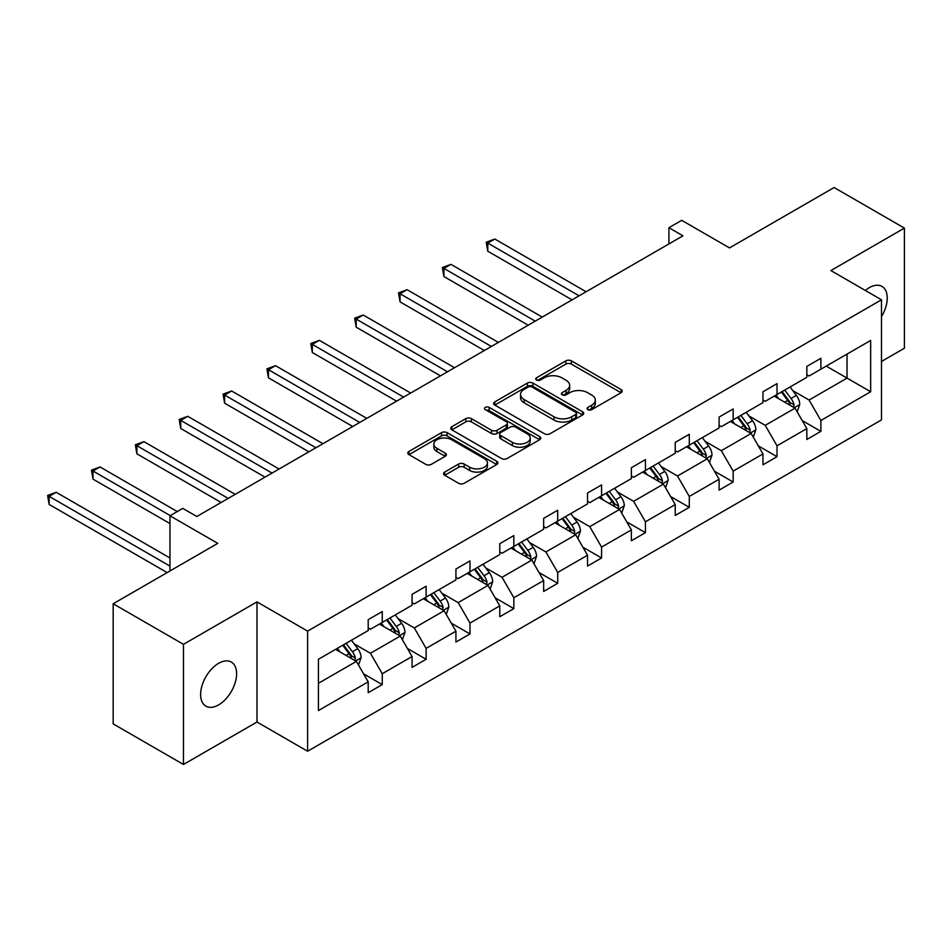 <?xml version="1.0" encoding="UTF-8"?>
<svg xmlns="http://www.w3.org/2000/svg" width="952" height="952" viewBox="0 0 952 952"><rect width="100%" height="100%" fill="white"/><g stroke="black" fill="none" stroke-linecap="round" stroke-linejoin="round"><path stroke-width="1.43" d="M587.872 409.646A2.737 1.583 0 0 0 591.739 409.646L621.061 392.724A3.903 2.249 0 0 0 622.203 391.129A3.903 2.249 0 0 0 621.061 389.535L571.378 360.856A3.903 2.249 0 0 0 565.869 360.856L536.535 377.777A2.737 1.583 0 0 0 535.738 378.896A2.737 1.583 0 0 0 536.535 380.015A2.737 1.583 0 0 0 540.403 380.015L544.199 377.825A12.495 7.211 0 0 1 561.858 377.825L566 380.217A12.495 7.211 0 0 1 569.665 385.31A12.495 7.211 0 0 1 566 390.415L562.204 392.605A2.737 1.583 0 0 0 561.406 393.712A2.737 1.583 0 0 0 562.204 394.83A2.737 1.583 0 0 0 566.071 394.83L569.867 392.64A12.495 7.211 0 0 1 587.527 392.64L591.668 395.032A12.495 7.211 0 0 1 595.333 400.126A12.495 7.211 0 0 1 591.668 405.231L587.872 407.42A2.737 1.583 0 0 0 587.075 408.539A2.737 1.583 0 0 0 587.872 409.646L587.872 407.42M218.615 704.896A25.454 14.696 120 0 0 235.239 682.465A25.454 14.696 120 0 0 231.336 662.08A25.454 14.696 120 0 0 218.615 663.33A25.454 14.696 120 0 0 201.991 685.761A25.454 14.696 120 0 0 205.882 706.158A25.454 14.696 120 0 0 218.615 704.896M881.481 316.647A25.454 14.696 120 0 0 881.98 286.433A25.454 14.696 120 0 0 869.247 287.694A25.454 14.696 120 0 0 865.332 290.455M881.481 361.474L904.4 348.242L904.4 228.111L834.107 187.532L729.506 247.913L681.703 220.317L668.911 227.706L668.911 243.938M183.462 764.468L256.992 722.021L256.992 601.89L183.462 644.337L183.462 764.468L113.169 723.889L113.169 603.758L217.77 543.366L169.968 515.77L169.968 570.962M183.462 644.337L113.169 603.758M444.703 472.073A3.903 2.249 0 0 0 443.561 473.668A3.903 2.249 0 0 0 444.703 475.262L458.638 483.307A3.903 2.249 0 0 0 464.159 483.307L496.73 464.505A3.903 2.249 0 0 0 497.872 462.91A3.903 2.249 0 0 0 496.73 461.315L447.047 432.636A3.903 2.249 0 0 0 441.526 432.636L408.967 451.438A3.903 2.249 0 0 0 407.813 453.033A3.903 2.249 0 0 0 408.967 454.628L425.794 464.35A3.903 2.249 0 0 0 431.315 464.35L445.25 456.294A3.903 2.249 0 0 0 446.393 454.711A3.903 2.249 0 0 0 445.25 453.116L436.908 448.297A10.436 6.033 0 0 1 433.85 444.025A10.436 6.033 0 0 1 440.288 438.455A10.436 6.033 0 0 1 451.676 439.764L484.378 458.65A10.436 6.033 0 0 1 487.436 462.91A10.436 6.033 0 0 1 480.986 468.479A10.436 6.033 0 0 1 469.61 467.17L464.159 464.029A3.903 2.249 0 0 0 458.638 464.029L444.703 472.073L444.703 475.262M169.968 515.77L182.76 508.38L196.826 516.508L682.977 235.822L668.911 227.706M256.992 601.89L307.603 631.116L881.481 299.785L881.481 419.915L307.603 751.235L307.603 631.116M904.4 228.111L830.87 270.558L881.481 299.785M544.473 433.755A3.903 2.249 0 0 0 549.994 433.755L582.564 414.953A3.903 2.249 0 0 0 583.707 413.358A3.903 2.249 0 0 0 582.564 411.764L532.882 383.085A3.903 2.249 0 0 0 527.36 383.085L494.79 401.887A3.903 2.249 0 0 0 493.648 403.481A3.903 2.249 0 0 0 494.79 405.064L544.473 433.755M486.365 410.241A2.737 1.583 0 0 1 489.138 410.621L489.138 407.385L539.641 436.54A3.903 2.249 0 0 1 540.784 438.134A3.903 2.249 0 0 1 539.641 439.729L507.083 458.531A3.903 2.249 0 0 1 501.561 458.531L451.879 429.852L451.879 426.663A3.903 2.249 0 0 0 450.736 428.257A3.903 2.249 0 0 0 451.879 429.852M451.879 426.663L465.814 418.618A3.903 2.249 0 0 1 471.335 418.618L491.482 430.245A3.903 2.249 0 0 0 497.003 430.245L506.25 424.913A3.903 2.249 0 0 0 507.392 423.319A3.903 2.249 0 0 0 506.25 421.724L485.27 409.61A2.737 1.583 0 0 1 484.473 408.491A2.737 1.583 0 0 1 486.163 407.039A2.737 1.583 0 0 1 489.138 407.385M318.432 659.272L368.198 630.545L368.198 619.669L382.252 611.553L382.252 622.429L412.061 605.222L412.061 594.346L426.115 586.23L426.115 597.106L455.925 579.899L455.925 569.022L469.979 560.907L469.979 571.783L499.788 554.576L499.788 543.699L513.842 535.571L513.842 546.448L543.652 529.241L543.652 518.364L557.705 510.248L557.705 521.125L587.515 503.917L587.515 493.041L601.569 484.925L601.569 495.802L631.378 478.594L631.378 467.718L645.432 459.602L645.432 470.478L675.242 453.271L675.242 442.394L689.296 434.279L689.296 445.155L719.105 427.948L719.105 417.071L733.159 408.955L733.159 419.832L762.968 402.625L762.968 391.748L777.022 383.632L777.022 394.509L806.832 377.301L806.832 366.425L820.886 358.309L820.886 369.186L870.663 340.447L870.663 391.748L820.886 420.487L820.886 431.363L806.832 439.479L806.832 428.602L777.022 445.81L777.022 456.686L762.968 464.802L762.968 453.925L733.159 471.133L733.159 482.01L719.105 490.125L719.105 479.249L689.296 496.456L689.296 507.333L675.242 515.448L675.242 504.572L645.432 521.779L645.432 532.656L631.378 540.772L631.378 529.895L601.569 547.102L601.569 557.979L587.515 566.095L587.515 555.218L557.705 572.426L557.705 583.302L543.652 591.418L543.652 580.542L513.842 597.749L513.842 608.625L499.788 616.741L499.788 605.865L469.979 623.072L469.979 633.949L455.925 642.064L455.925 631.188L426.115 648.395L426.115 659.272L412.061 667.4L412.061 656.523L382.252 673.73L382.252 684.607L368.198 692.723L368.198 681.846L318.432 710.573L318.432 659.272M379.443 624.048L400.257 636.067L370.447 653.274L354.168 643.873M370.447 653.274L382.252 673.73M400.257 636.067L412.061 656.523M368.198 627.951L370.447 629.248L382.252 622.429M423.307 598.725L444.12 610.744L414.31 627.951L398.031 618.55M414.31 627.951L426.115 648.395M444.12 610.744L455.925 631.188M412.061 602.616L414.31 603.925L426.115 597.106M467.17 573.402L487.983 585.409L458.174 602.616L441.895 593.227M458.174 602.616L469.979 623.072M487.983 585.409L499.788 605.865M455.925 577.293L458.174 578.602L469.979 571.783M511.034 548.078L531.847 560.085L502.037 577.293L485.758 567.904M502.037 577.293L513.842 597.749M531.847 560.085L543.652 580.542M499.788 551.97L502.037 553.267L513.842 546.448M554.897 522.755L575.71 534.762L545.901 551.97L529.621 542.58M545.901 551.97L557.705 572.426M575.71 534.762L587.515 555.218M543.652 526.646L545.901 527.943L557.705 521.125M598.76 497.432L619.573 509.439L589.764 526.646L573.485 517.257M589.764 526.646L601.569 547.102M619.573 509.439L631.378 529.895M587.515 501.323L589.764 502.62L601.569 495.802M642.624 472.109L663.437 484.116L633.627 501.323L617.348 491.934M633.627 501.323L645.432 521.779M663.437 484.116L675.242 504.572M631.378 476L633.627 477.297L645.432 470.478M686.487 446.774L707.3 458.793L677.491 476L661.212 466.599M677.491 476L689.296 496.456M707.3 458.793L719.105 479.249M675.242 450.677L677.491 451.974L689.296 445.155M730.351 421.45L751.164 433.469L721.354 450.677L705.075 441.276M721.354 450.677L733.159 471.133M751.164 433.469L762.968 453.925M719.105 425.354L721.354 426.651L733.159 419.832M774.214 396.127L795.027 408.146L765.218 425.354L748.938 415.953M765.218 425.354L777.022 445.81M795.027 408.146L806.832 428.602M762.968 400.03L765.218 401.327L777.022 394.509M826.229 366.103L847.042 378.111L809.081 400.03L792.802 390.629M809.081 400.03L820.886 420.487M870.663 391.748L847.042 378.111L847.042 354.084L870.663 340.447M256.992 722.021L307.603 751.235M806.832 374.707L809.081 376.004L820.886 369.186M318.432 683.298L356.393 661.39L335.58 649.371M356.393 661.39L368.198 681.846M802.191 420.558L820.886 431.363M758.327 445.893L777.022 456.686M714.464 471.216L733.159 482.01M670.601 496.539L689.296 507.333M626.737 521.863L645.432 532.656M582.874 547.186L601.569 557.979M539.01 572.509L557.705 583.302M495.147 597.832L513.842 608.625M451.284 623.155L469.979 633.949M407.42 648.479L426.115 659.272M363.557 673.802L382.252 684.607M588.967 410.038L591.668 408.479A12.495 7.211 0 0 0 595.333 403.374L595.333 400.126M569.665 385.31L569.665 388.559A12.495 7.211 0 0 1 566 393.652L563.298 395.223M621.013 392.748L571.378 364.104A3.903 2.249 0 0 0 565.869 364.104L537.63 380.395M582.505 414.977L532.882 386.322A3.903 2.249 0 0 0 527.36 386.322L494.85 405.1M575.663 414.477A2.737 1.583 0 0 0 576.46 413.358A2.737 1.583 0 0 0 575.663 412.24L532.061 387.059A2.737 1.583 0 0 0 528.193 387.059L524.195 389.38A12.495 7.211 0 0 0 520.53 394.473A12.495 7.211 0 0 0 524.195 399.578L553.993 416.786A12.495 7.211 0 0 0 571.664 416.786L575.663 414.477L575.663 417.714A2.737 1.583 0 0 0 576.46 416.607L576.46 413.358M520.53 394.473L520.53 397.722A12.495 7.211 0 0 0 524.195 402.815L524.195 399.578M575.663 417.714L571.664 420.034A12.495 7.211 0 0 1 553.993 420.034L524.195 402.815M451.926 429.876L465.814 421.855L465.814 418.618M507.392 423.319L507.392 426.567A3.903 2.249 0 0 1 506.25 428.15L497.003 433.493A3.903 2.249 0 0 1 491.482 433.493L471.335 421.855A3.903 2.249 0 0 0 465.814 421.855M489.138 410.621L539.594 439.753M512.39 442.311A10.436 6.033 0 0 0 523.767 443.62A10.436 6.033 0 0 0 530.216 438.051A10.436 6.033 0 0 0 527.158 433.791L515.639 427.139A3.903 2.249 0 0 0 510.117 427.139L500.871 432.482A3.903 2.249 0 0 0 499.729 434.076A3.903 2.249 0 0 0 500.871 435.659L512.39 442.311L512.39 445.56A10.436 6.033 0 0 0 523.767 446.869A10.436 6.033 0 0 0 530.216 441.3L530.216 438.051M499.729 434.076L499.729 437.313A3.903 2.249 0 0 0 500.871 438.908L500.871 435.659M512.39 445.56L500.871 438.908M487.436 462.91L487.436 466.159A10.436 6.033 0 0 1 480.986 471.728A10.436 6.033 0 0 1 469.61 470.419L464.159 467.277A3.903 2.249 0 0 0 458.638 467.277L444.751 475.286M433.85 444.025L433.85 447.273A10.436 6.033 0 0 0 436.908 451.534L436.908 448.297M445.203 456.329L436.908 451.534M496.67 464.54L447.047 435.885A3.903 2.249 0 0 0 441.526 435.885L409.015 454.651M797.157 411.847L799.739 404.374A10.543 6.081 -120 0 0 796.384 395.401L790.065 386.976M778.748 398.745L776.011 395.092M586.111 291.752L494.814 239.035L487.781 243.093L487.781 251.209L572.045 299.868M793.468 407.242L794.051 404.826A10.543 6.081 -120 0 0 791.041 398.483L784.722 390.058M782.092 391.581L789.029 400.863A5.367 3.094 60 0 1 790.005 402.494L794.051 404.826M781.354 392.01L787.661 400.435A10.543 6.081 60 0 1 790.291 405.409M487.781 251.209L486.234 242.201L579.078 295.81M486.234 242.201L494.814 239.035M753.294 437.17L755.876 429.697A10.543 6.081 -120 0 0 752.52 420.724L746.201 412.299M734.884 424.068L732.147 420.415M542.247 317.075L450.95 264.358L443.918 268.416L443.918 276.544L528.182 325.191M749.605 432.565L750.188 430.149A10.543 6.081 -120 0 0 747.177 423.818L740.858 415.381M738.228 416.905L745.166 426.187A5.367 3.094 60 0 1 746.142 427.817L750.188 430.149M737.491 417.333L743.798 425.758A10.543 6.081 60 0 1 746.428 430.732M443.918 276.544L442.371 267.524L535.214 321.133M442.371 267.524L450.95 264.358M709.43 462.493L712.013 455.02A10.543 6.081 -120 0 0 708.657 446.048L702.338 437.623M691.021 449.392L688.284 445.738M498.384 342.399L407.087 289.694L400.054 293.751L400.054 301.867L484.318 350.514M705.741 457.9L706.324 455.472A10.543 6.081 -120 0 0 703.314 449.142L696.995 440.705M694.365 442.24L701.303 451.51A5.367 3.094 60 0 1 702.278 453.14L706.324 455.472M693.627 442.656L699.934 451.081A10.543 6.081 60 0 1 702.564 456.056M400.054 301.867L398.507 292.859L491.351 346.457M398.507 292.859L407.087 289.694M665.567 487.817L668.149 480.355A10.543 6.081 -120 0 0 664.793 471.383L658.475 462.946M647.158 474.727L644.421 471.062M454.52 367.722L363.224 315.017L356.191 319.075L356.191 327.19L440.455 375.838M661.878 483.223L662.461 480.796A10.543 6.081 -120 0 0 659.45 474.465L653.131 466.04M650.502 467.563L657.439 476.833A5.367 3.094 60 0 1 658.415 478.463L662.461 480.796M649.764 467.979L656.071 476.405A10.543 6.081 60 0 1 658.701 481.391M356.191 327.19L354.644 318.182L447.488 371.78M354.644 318.182L363.224 315.017M621.704 513.14L624.286 505.679A10.543 6.081 -120 0 0 620.93 496.706L614.611 488.269M603.294 500.05L600.557 496.397M410.657 393.045L319.36 340.34L312.327 344.398L312.327 352.514L396.591 401.161M618.015 508.546L618.598 506.119A10.543 6.081 -120 0 0 615.587 499.788L609.268 491.363M606.638 492.886L613.576 502.156A5.367 3.094 60 0 1 614.552 503.786L618.598 506.119M605.9 493.303L612.207 501.74A10.543 6.081 60 0 1 614.837 506.714M312.327 352.514L310.78 343.505L403.624 397.103M310.78 343.505L319.36 340.34M577.84 538.463L580.423 531.002A10.543 6.081 -120 0 0 577.067 522.029L570.748 513.604M559.431 525.373L556.694 521.72M366.794 418.368L275.497 365.663L268.464 369.721L268.464 377.837L352.728 426.484M574.151 533.87L574.734 531.454A10.543 6.081 -120 0 0 571.724 525.111L565.405 516.686M562.775 518.209L569.712 527.479A5.367 3.094 60 0 1 570.688 529.11L574.734 531.454M562.037 518.626L568.344 527.063A10.543 6.081 60 0 1 570.974 532.037M268.464 377.837L266.917 368.829L359.761 422.426M266.917 368.829L275.497 365.663M533.977 563.786L536.559 556.325A10.543 6.081 -120 0 0 533.203 547.352L526.884 538.927M515.567 550.696L512.83 547.043M322.93 443.692L231.633 390.986L224.601 395.044L224.601 403.16L308.865 451.807M530.288 559.193L530.871 556.777A10.543 6.081 -120 0 0 527.86 550.434L521.541 542.009M518.911 543.533L525.849 552.803A5.367 3.094 60 0 1 526.825 554.433L530.871 556.777M518.174 543.961L524.481 552.386A10.543 6.081 60 0 1 527.111 557.36M224.601 403.16L223.054 394.152L315.897 447.749M223.054 394.152L231.633 390.986M490.113 589.121L492.696 581.648A10.543 6.081 -120 0 0 489.34 572.676L483.021 564.25M471.704 576.019L468.967 572.366M279.067 469.015L187.77 416.31L180.737 420.368L180.737 428.483L265.001 477.13M486.424 584.516L487.007 582.1A10.543 6.081 -120 0 0 483.997 575.758L477.678 567.332M475.048 568.856L481.986 578.126A5.367 3.094 60 0 1 482.962 579.756L487.007 582.1M474.31 569.284L480.617 577.709A10.543 6.081 60 0 1 483.247 582.683M180.737 428.483L179.19 419.475L272.034 473.073M179.19 419.475L187.77 416.31M446.25 614.445L448.832 606.971A10.543 6.081 -120 0 0 445.476 597.999L439.158 589.574M427.841 601.343L425.104 597.689M235.203 494.338L143.907 441.633L136.874 445.691L136.874 453.807L221.138 502.466M442.561 609.839L443.144 607.424A10.543 6.081 -120 0 0 440.133 601.081L433.815 592.656M431.185 594.179L438.122 603.449A5.367 3.094 60 0 1 439.098 605.091L443.144 607.424M430.447 594.607L436.754 603.033A10.543 6.081 60 0 1 439.384 608.007M136.874 453.807L135.327 444.798L228.171 498.408M135.327 444.798L143.907 441.633M402.387 639.768L404.969 632.295A10.543 6.081 -120 0 0 401.613 623.322L395.294 614.897M383.977 626.666L381.24 623.013M177.274 511.557L100.043 466.956L93.01 471.014L93.01 479.13L169.968 523.564M398.698 635.163L399.281 632.747A10.543 6.081 -120 0 0 396.27 626.404L389.951 617.979M387.321 619.502L394.259 628.784A5.367 3.094 60 0 1 395.235 630.414L399.281 632.747M386.583 619.931L392.89 628.356A10.543 6.081 60 0 1 395.52 633.33M93.01 479.13L91.463 470.121L170.253 515.615M91.463 470.121L100.043 466.956M358.523 665.091L361.105 657.618A10.543 6.081 -120 0 0 357.75 648.645L351.431 640.22M340.114 651.989L337.377 648.336M169.968 557.979L56.18 492.279L49.147 496.337L49.147 504.453L167.159 572.592M354.834 660.486L355.417 658.07A10.543 6.081 -120 0 0 352.407 651.727L346.088 643.302M343.458 644.825L350.395 654.107A5.367 3.094 60 0 1 351.371 655.738L355.417 658.07M342.72 645.254L349.027 653.679A10.543 6.081 60 0 1 351.657 658.653M49.147 504.453L47.6 495.445L169.968 566.095M47.6 495.445L56.18 492.279M591.668 408.479L591.668 405.231M562.204 394.83L562.204 392.605M566 393.652L566 390.415M536.535 380.015L536.535 377.777M565.869 364.104L565.869 360.856M571.378 364.104L571.378 360.856M621.061 392.724L621.061 389.535M494.79 405.064L494.79 401.887M527.36 386.322L527.36 383.085M532.882 386.322L532.882 383.085M582.564 414.953L582.564 411.764M553.993 420.034L553.993 416.786M571.664 420.034L571.664 416.786M471.335 421.855L471.335 418.618M491.482 433.493L491.482 430.245M497.003 433.493L497.003 430.245M506.25 428.15L506.25 424.913M539.641 439.729L539.641 436.54M458.638 467.277L458.638 464.029M464.159 467.277L464.159 464.029M469.61 470.419L469.61 467.17M445.25 456.294L445.25 453.116M408.967 454.628L408.967 451.438M441.526 435.885L441.526 432.636M447.047 435.885L447.047 432.636M496.73 464.505L496.73 461.315M794.265 407.706L799.68 404.576M791.041 398.483L796.384 395.401M784.674 402.172L787.661 400.435M750.402 433.029L755.817 429.899M747.177 423.818L752.52 420.724M740.811 427.496L743.798 425.758M706.539 458.352L711.953 455.234M703.314 449.142L708.657 446.048M696.947 452.819L699.934 451.081M662.675 483.675L668.09 480.558M659.45 474.465L664.793 471.383M653.084 478.142L656.071 476.405M618.812 508.999L624.226 505.881M615.587 499.788L620.93 496.706M609.221 503.465L612.207 501.74M574.948 534.322L580.363 531.204M571.724 525.111L577.067 522.029M565.357 528.788L568.344 527.063M531.085 559.657L536.5 556.527M527.86 550.434L533.203 547.352M521.494 554.112L524.481 552.386M487.222 584.98L492.636 581.851M483.997 575.758L489.34 572.676M477.63 579.435L480.617 577.709M443.358 610.303L448.773 607.174M440.133 601.081L445.476 597.999M433.767 604.758L436.754 603.033M399.495 635.627L404.909 632.497M396.27 626.404L401.613 623.322M389.903 630.081L392.89 628.356M355.632 660.95L361.046 657.82M352.407 651.727L357.75 648.645M346.04 655.404L349.027 653.679"/></g></svg>
